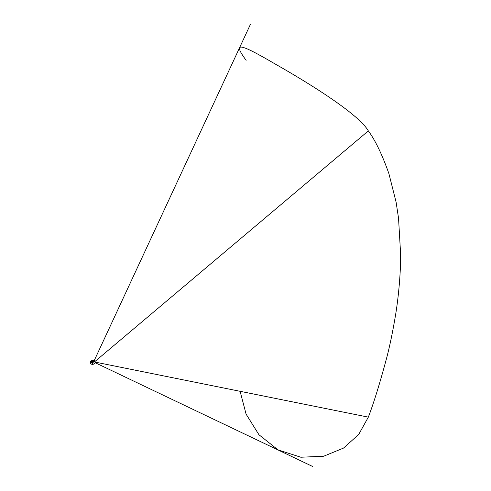 <?xml version="1.0" encoding="UTF-8"?>
<svg xmlns="http://www.w3.org/2000/svg" width="491" height="491" viewBox="0 0 491 491"><rect width="100%" height="100%" fill="white"/><g stroke="black" fill="none" stroke-linecap="round" stroke-linejoin="round"><path stroke-width="0.74" d="M91.406 360.86L90.755 362.665L91.099 361.48L90.657 361.259L90.559 361.83M90.547 363.5L90.743 362.996L90.835 363.714L90.835 363.07L90.86 363.77L90.712 362.953M90.755 362.665L90.559 362.106M90.547 363.592L92.566 364.672L92.455 362.824L92.824 362.456L91.418 361.542L92.86 362.327L91.406 361.579M91.958 361.032L92.498 360.682L91.492 360.897M92.639 360.633L93.198 360.29L92.639 360.633M93.333 360.241L92.719 360.198M93.45 360.148L92.928 359.952M92.646 360.167L92.185 360.498M92.621 360.155L93.21 360.308M92.24 360.345L92.596 360.639M90.749 361.781L90.399 361.738L90.461 363.352M90.473 361.572L90.504 363.45M92.455 362.824L92.357 364.598L90.461 363.518M92.523 360.707L91.553 360.744M91.074 361.02L91.277 361.388L91.817 361.088L91.314 361.407L90.688 361.241M91.553 360.805L91.934 361.051L91.553 360.805M90.835 361.947L91.117 362.843L91.007 361.628L93.486 360.21L90.737 361.799M90.847 363.763L92.566 364.672M95.058 361.081L92.983 359.915M90.54 361.456L92.461 362.8M91.921 362.88L91.209 361.965M91.927 362.383L91.222 361.947M94.978 361.118L93.542 360.333L94.978 361.1M93.321 360.492L94.818 361.37L93.137 360.609M94.702 361.278L93.315 360.59M94.585 361.327L93.21 360.652M94.487 361.388L92.928 360.719L94.241 361.701L92.83 360.781L94.137 361.757L92.738 360.842M93.038 360.664L94.382 361.444M94.37 361.468L92.922 360.701L94.37 361.45M92.811 360.885L94.168 361.585M94.094 361.628L92.633 360.897M94.069 361.64L92.621 360.879L94.069 361.628M93.965 361.701L92.418 360.995M93.781 361.793L92.333 361.075M93.677 361.849L92.124 361.186L93.431 362.168L92.026 361.247M92.105 361.29L93.474 361.965M93.578 361.91L92.204 361.235M93.388 362.033L91.817 361.364L93.13 362.34L91.725 361.425M93.259 362.106L91.921 361.253L93.364 362.033M91.799 361.468L93.161 362.168M93.087 362.211L91.627 361.48M93.057 362.223L91.627 361.437L93.057 362.211M92.959 362.284L91.522 361.499L92.959 362.266M95.162 361.137L94.947 363.272M90.767 363.714L92.455 364.598M94.517 363.555L95.021 363.266M93.1 364.371L94.315 363.671M92.535 364.703L92.897 364.488M91.498 361.64L92.86 362.34M93.364 362.051L91.927 361.308M92.504 361.057L93.867 361.757M92.909 360.824L94.272 361.523M93.517 360.474L94.873 361.18M92.566 362.616L92.222 362.333M92.148 362.376L92.48 362.567L92.044 362.64M92.001 362.622L91.209 362.082L92.001 362.775M91.4 362.468L91.614 362.861L91.031 362.671M91.602 362.468L91.277 362.64L91.621 362.518M91.025 362.696L91.062 362.284L91.332 362.493M91.191 362.917L91.621 362.831L91.203 362.837M91.074 362.984L90.952 362.671L91.117 362.953M91.038 362.499L91.074 362.106M90.982 362.235L91.927 362.665L91.559 362.867M91.111 362.155L91.682 362.935M93.057 360.296L92.639 360.155M240.105 391.309L246.089 414.128L258.953 434.744L278.047 449.897L300.836 457.231L323.679 456.231L343.516 448.087L358.694 434.48L368.336 417.135L95.186 362.113M246.126 60.35C232.691 41.907 238.123 42.33 275.273 64.057C313.074 85.495 359.271 114.906 368.336 130.907L95.186 361.296M368.336 417.135C373.651 403.357 379.69 383.888 386.46 358.731C389.744 346.327 392.818 331.505 395.678 314.265C398.569 296.699 400.803 272.149 400.625 254.178L398.545 218.256L396.114 202.224L388.909 173.636C382.096 154.426 375.241 140.187 368.336 130.907M91.24 361.849L90.547 361.45M92.48 360.682L92.069 360.449M91.338 361.29L91.025 361.106M92.376 364.647L90.571 363.604M95.186 362.714L312.564 466.45M250.336 24.55L94.045 360.971"/></g></svg>
